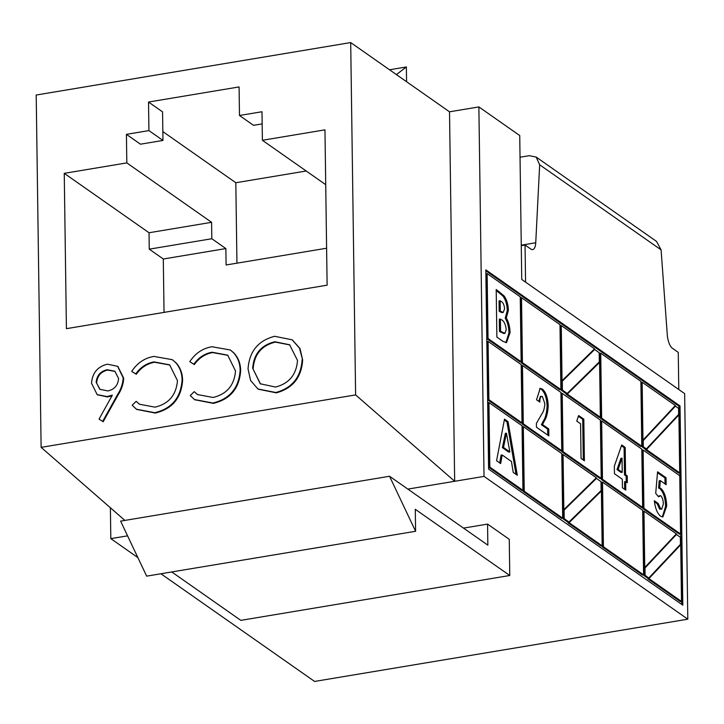 <?xml version="1.0" encoding="UTF-8"?>
<svg xmlns="http://www.w3.org/2000/svg" width="724" height="724" viewBox="0 0 724 724"><rect width="100%" height="100%" fill="white"/><g stroke="black" fill="none" stroke-linecap="round" stroke-linejoin="round"><path stroke-width="1.09" d="M687.8 619.183L484.03 476.392L454.672 481.288L449.514 111.813L478.872 106.917L519.732 135.551L521.742 279.455L684.651 393.621L687.8 619.183L314.578 681.438L160.927 573.761M137.886 557.616L110.817 538.638L110.383 507.759M643.962 511.171L644.749 567.516L676.343 533.869L643.962 511.171L642.867 511.352L643.645 567.697L644.749 567.516M642.161 382.245L642.966 440.129L675.347 405.503L642.161 382.245L641.066 382.426L641.871 440.319L642.966 440.129M561.263 325.556L562.041 380.724L594.531 348.859L561.263 325.556L560.168 325.737L560.937 380.905L562.041 380.724M563.064 454.482L563.833 509.651L596.332 477.786L563.064 454.482L561.969 454.663L562.738 509.832L563.833 509.651M680.56 533.995L679.745 475.704L643.111 450.029L643.917 508.311L680.56 533.995L679.465 534.176L642.822 508.501L643.917 508.311M660.695 495.678L658.541 496.8L655.709 493.379L657.573 471.813L666.053 477.75L666.152 484.691L660.315 480.609L659.7 487.967L660.849 488.383C664.478 491.831 666.424 497.759 666.686 506.139L662.885 516.927L660.659 516.266C657.374 513.615 655.256 508.429 654.315 500.718L658.134 503.397L660.75 508.927L661.664 509.198L663.347 504.058C663.247 500.175 662.36 497.379 660.695 495.678L657.998 496.148M601.671 420.988L602.486 479.279L642.641 507.415L641.826 449.133L601.671 420.988L600.576 421.169L601.391 479.46L641.545 507.605L642.641 507.415M614.341 466.156L621.708 444.979L625.192 447.423L625.572 474.645L627.237 475.813L627.337 482.754L625.672 481.587L625.789 490.13L622.441 487.786L622.323 479.243L614.45 473.722L614.341 466.156M562.213 393.34L563.028 451.622L601.21 478.383L600.395 420.092L562.213 393.34L561.118 393.521L561.933 451.812L600.115 478.564L601.21 478.383M576.756 421.087L578.648 415.54L583.816 419.16L584.395 460.799L581.055 458.464L580.576 423.757L576.756 421.087M522.475 365.484L523.289 423.775L561.752 450.735L560.937 392.444L522.475 365.484L521.37 365.665L522.185 423.956L560.657 450.916L561.752 450.735M542.348 396.444C540.629 396.019 539.796 397.91 539.878 402.11L536.529 399.775L540.204 388.399L542.43 389.105C545.842 392.127 547.769 397.603 548.195 405.503C547.923 412.354 546.647 417.495 544.367 420.943L542.493 424.563L548.756 428.952L548.855 435.893L536.439 427.196L536.394 423.404L541.724 414.155C543.471 411.938 544.511 408.454 544.864 403.693L542.348 396.444L540.43 396.39L538.792 401.349M488.935 402.535L489.84 467.125L522.945 490.329L522.049 425.739L488.935 402.535L487.84 402.716L488.745 467.306L521.85 490.51L522.945 490.329M496.574 460.726L504.501 419.16L508.049 421.649L517.307 475.252L513.226 472.392L511.434 461.478L502.166 454.98L500.646 463.577L496.574 460.726M487.134 273.609L488.048 338.533L521.153 361.738L520.248 296.813L487.134 273.609L486.039 273.79L486.944 338.714L520.058 361.919L521.153 361.738M502.854 341.294L496.872 337.094L496.202 289.51L503.967 295.79C506.637 299.302 508.112 304.143 508.384 310.334L506.302 317.954C508.664 322.026 509.913 326.94 510.049 332.687L506.483 342.624L502.854 341.294M164.04 312.379L163.298 259.002L225.87 248.567L226.096 264.984L326.605 248.223M327.121 285.184L324.958 129.849L262.387 140.293L261.988 111.74L239.481 115.487L239.083 86.934L148.529 102.039L148.927 130.592L126.419 134.347L126.818 162.9L64.246 173.335L66.418 328.669L327.121 285.184M325.719 184.674L262.387 140.293M149.253 249.165L211.824 238.73L211.598 222.313L149.026 232.748L149.253 249.165L163.298 259.002M149.026 232.748L64.246 173.335M117.858 366.471L123.713 378.245C123.352 384.046 121.505 389.548 118.175 394.752L103.161 421.748L99.052 419.078L112.347 395.177L107.025 396.58L97.152 394.589L91.541 383.267C92.301 372.987 97.586 366.634 107.387 364.19L117.605 366.29L123.198 377.892C122.845 383.693 120.998 389.195 117.668 394.399L102.645 421.386L99.052 419.078M111.985 395.82L107.532 396.942L97.405 394.761M36.2 95.025L41.123 447.36L355.611 394.906L350.697 42.562L36.2 95.025M292.406 339.99L300.017 348.552L302.65 360.027C301.492 377.448 292.722 388.39 276.324 392.861L258.16 389.15M230.594 350.181L233.852 352.923C238.35 357.701 240.612 363.701 240.649 370.923C239.264 388.553 230.16 399.367 213.345 403.368L194.756 399.738M194.222 391.666L197.48 394.535L213.046 397.476C226.82 394.173 234.314 385.34 235.508 370.969L227.698 355.158L212.096 352.226C204.684 353.538 198.593 357.538 193.842 364.217L189.76 361.701C195.353 353.258 202.765 348.271 211.987 346.742L230.341 350L233.345 352.561C237.834 357.348 240.106 363.348 240.133 370.561C238.748 388.2 229.653 399.014 212.838 403.015L194.503 399.558L190.231 395.557L194.222 391.666L197.724 394.707M227.951 355.339L212.603 352.579C205.191 353.9 199.109 357.891 194.349 364.57L189.76 361.701M172.538 359.864L175.805 362.606C180.294 367.385 182.557 373.385 182.593 380.607C181.208 398.236 172.113 409.051 155.298 413.051L136.709 409.422M136.175 401.349L139.424 404.218L154.999 407.15C168.773 403.856 176.258 395.023 177.461 380.652L169.651 364.842L154.04 361.909C146.628 363.222 140.547 367.222 135.786 373.892L131.705 371.385C137.307 362.941 144.719 357.955 153.94 356.425L172.285 359.683L175.289 362.244C179.787 367.032 182.05 373.032 182.086 380.245C180.701 397.874 171.597 408.698 154.782 412.698L136.456 409.241L132.175 405.241L136.175 401.349L139.678 404.39M169.905 365.023L154.556 362.262C147.144 363.584 141.053 367.575 136.302 374.254L131.705 371.385M355.611 394.906L454.672 481.288L407.847 489.098M127.578 535.841L110.817 538.638M487.56 524.095L487.849 545.163L389.548 476.265L415.594 531.28L415.286 509.298L509.768 575.499L509.262 539.308L487.56 524.095L463.514 528.104M449.514 111.813L350.697 42.562M124.89 520.411L41.123 447.36M211.598 222.313L126.818 162.9M211.824 238.73L225.87 248.567M306.207 171L235.825 182.738L236.947 263.174M235.825 182.738L162.846 131.596M148.927 130.592L162.963 140.438L140.465 144.194L126.419 134.347M162.963 140.438L162.565 111.885L148.529 102.039M262.16 123.895L253.527 125.333L239.481 115.487M488.6 469.089L682.822 605.192L680.035 405.956L485.822 269.853L488.6 469.089M478.872 106.917L484.03 476.392M406.571 81.722L406.363 66.961L389.521 69.775M406.363 66.961L396.417 74.608M171.751 571.951L240.83 620.359L509.768 575.499M389.548 476.265L120.609 521.126L146.655 576.141L415.594 531.28M302.134 359.674C300.985 377.086 292.206 388.037 275.817 392.508L257.898 388.969L250.604 380.507L248.042 368.95C249.273 351.511 258.133 340.624 274.613 336.289L292.152 339.809L299.501 348.19L302.65 360.027M275.509 387.05C289.057 383.548 296.387 374.679 297.519 360.462L289.6 344.751L274.876 341.755C261.21 345.077 253.807 353.891 252.667 368.19L260.251 383.774L275.509 387.05M275.817 392.508L276.324 392.861M252.667 368.19L260.504 383.955M289.853 344.932L275.392 342.108C261.726 345.438 254.323 354.253 253.174 368.552M274.876 341.755L275.392 342.108M212.838 403.015L213.345 403.368M240.133 370.561L240.649 370.923M233.345 352.561L233.852 352.923M193.842 364.217L194.349 364.57M212.096 352.226L212.603 352.579M154.782 412.698L155.298 413.051M182.086 380.245L182.593 380.607M175.289 362.244L175.805 362.606M135.786 373.892L136.302 374.254M154.04 361.909L154.556 362.262M107.912 390.933C114.455 389.467 118.012 385.304 118.582 378.462L114.845 371.258L107.215 369.72C100.618 371.204 96.925 375.367 96.147 382.209L99.849 389.322L107.912 390.933M102.645 421.386L103.161 421.748M123.198 377.892L123.713 378.245M107.025 396.58L107.532 396.942M96.147 382.209L100.102 389.494M115.098 371.439L107.731 370.073C101.125 371.566 97.441 375.729 96.663 382.562M107.215 369.72L107.731 370.073M681.709 604.413L678.94 406.146L485.831 270.821M678.94 406.146L680.035 405.956M648.541 578.024L647.826 578.793L680.406 601.626L681.501 601.436L680.714 544.756L679.899 544.891M646.098 448.971L645.383 449.74L678.614 473.034L679.709 472.844L678.895 414.879L678.089 415.015M566.992 393.476L566.195 394.254L599.255 417.422L600.359 417.241L599.59 362.407L598.703 362.552M523.325 426.626L522.23 426.816L523.126 491.406L561.598 518.366L562.693 518.176L561.788 453.586L523.325 426.626L524.23 491.225L562.693 518.176M521.524 297.709L520.429 297.89L521.334 362.815L559.797 389.765L560.892 389.584L559.987 324.66L521.524 297.709L522.429 362.634L560.892 389.584M602.531 482.13L601.427 482.32L602.332 546.91L642.487 575.046L643.582 574.865L642.686 510.275L602.531 482.13L603.427 546.729L643.582 574.865M600.73 353.203L599.626 353.393L600.54 418.318L640.695 446.455L641.79 446.274L640.885 381.349L600.73 353.203L601.635 418.137L641.79 446.274M567.996 522.846L569.091 522.665L602.151 545.833L601.056 546.014L567.996 522.846L568.783 522.067M643.111 450.029L642.007 450.21L642.822 508.501M488.085 341.393L486.99 341.574L487.804 399.865L520.909 423.06L522.004 422.879L521.189 364.588L488.085 341.393L488.899 399.675L522.004 422.879M563.625 509.687L563 510.302L563.118 518.864L567.906 522.212L569.001 522.031L601.128 490.528L601.001 481.632L596.422 478.419L564.096 510.112L564.213 518.683L569.001 522.031M561.824 380.761L561.2 381.376L561.326 390.272L566.105 393.621L567.2 393.44L599.327 361.937L599.201 352.706L594.621 349.493L562.295 381.186L562.421 390.091L567.2 393.44M642.686 440.174L642.134 440.771L642.215 446.961L645.283 449.106L646.378 448.925L678.641 414.418L678.551 408.309L675.438 406.128L643.229 440.59L643.31 446.78L646.378 448.925M644.469 567.562L643.908 568.159L644.016 575.553L647.727 578.159L648.822 577.969L680.451 544.294L680.352 537.235L676.442 534.493L645.003 567.969L645.111 575.372L648.822 577.969M488.745 467.306L489.84 467.125M645.383 449.74L646.478 449.559L679.709 472.844M486.944 338.714L488.048 338.533M647.826 578.793L648.921 578.603L681.501 601.436M487.804 399.865L488.899 399.675M566.195 394.254L567.299 394.073L600.359 417.241M600.504 491.144L601.391 490.999L602.151 545.833M600.54 418.318L601.635 418.137M602.332 546.91L603.427 546.729M521.334 362.815L522.429 362.634M523.126 491.406L524.23 491.225M522.185 423.956L523.289 423.775M561.933 451.812L563.028 451.622M601.391 479.46L602.486 479.279M569.091 522.665L601.391 490.999M567.299 394.073L599.59 362.407M648.921 578.603L680.714 544.756M646.478 449.559L678.895 414.879M496.221 290.469L502.872 295.971L503.967 295.79M502.872 295.971C505.542 299.483 507.008 304.333 507.289 310.515L508.384 310.334M507.289 310.515L505.207 318.135L506.302 317.954M505.207 318.135C507.569 322.216 508.809 327.121 508.945 332.868L510.049 332.687M508.945 332.868L505.895 342.651M500.402 319.031L499.307 319.212L499.469 331.411L503.804 333.538L504.899 333.348L506.221 329.682C505.542 324.153 503.904 320.822 501.316 319.673L500.402 319.031L500.574 331.23L504.899 333.348M500.148 300.722L499.044 300.913L499.189 311.284L502.094 312.668L503.189 312.478L504.583 308.804C504.203 304.922 503.126 302.514 501.343 301.564L500.148 300.722L500.293 311.094L503.189 312.478M499.189 311.284L500.293 311.094M499.469 331.411L500.574 331.23M504.347 420.001L506.945 421.83L508.049 421.649M506.945 421.83L516.022 474.356M499.696 462.917L501.062 455.161L502.166 454.98M506.447 433.169L505.352 433.35L502.393 447.64L508.773 452.102L509.868 451.921L506.447 433.169L503.497 447.45L509.868 451.921M502.393 447.64L503.497 447.45M539.651 388.571L542.43 389.105M541.335 389.286C544.747 392.317 546.665 397.784 547.1 405.693L548.195 405.503M547.1 405.693C546.828 412.535 545.552 417.685 543.271 421.124L541.398 424.744L542.493 424.563M541.398 424.744L547.661 429.133L548.756 428.952M547.661 429.133L547.742 435.115M578.386 416.309L582.72 419.341L583.816 419.16M582.72 419.341L583.291 460.021M621.436 445.74L624.097 447.604L625.192 447.423M624.097 447.604L624.477 474.826L625.572 474.645M624.477 474.826L626.142 476.003L627.237 475.813M626.142 476.003L626.224 481.976M624.676 489.352L624.568 481.768L625.672 481.587M622.034 458.129L620.93 458.31L617.011 469.595L621.129 472.482L622.233 472.301L622.034 458.129L618.106 469.414L622.233 472.301M617.011 469.595L618.106 469.414M657.492 472.709L664.958 477.94L666.053 477.75M664.958 477.94L665.039 483.913M659.7 487.967L658.605 488.157L659.22 480.79L660.315 480.609M658.605 488.157L660.849 488.383M659.754 488.564C663.374 492.021 665.32 497.94 665.582 506.32L666.686 506.139M665.582 506.32L662.324 516.954M654.442 501.759L657.039 503.578L658.134 503.397M657.039 503.578L659.645 509.108L660.75 508.927M659.645 509.108L661.664 509.198M563 510.302L564.096 510.112M563.118 518.864L564.213 518.683M595.535 478.564L596.422 478.419M561.2 381.376L562.295 381.186M561.326 390.272L562.421 390.091M593.734 349.638L594.621 349.493M642.134 440.771L643.229 440.59M642.215 446.961L643.31 446.78M674.632 406.264L675.438 406.128M643.908 568.159L645.003 567.969M644.016 575.553L645.111 575.372M675.628 534.638L676.442 534.493M520.031 157.226L529.235 155.687L536.176 157.081L656.523 241.418L661.093 249.88L539.661 164.782L536.176 157.081M521.271 245.653L525.054 245.02L525.57 282.134L678.777 389.503L678.261 352.38L672.487 348.344A12.109 4.769 -99.5 0 1 667.293 334.95L661.093 249.88M521.262 245.174L535.742 242.757L539.661 164.782M535.742 242.757A12.109 4.769 -99.5 0 1 532.656 249.581A12.109 4.769 -99.5 0 1 530.819 249.056L525.054 245.02M117.668 394.399L118.175 394.752M498.519 292.08L499.614 291.899M500.203 311.99L501.307 311.809M500.574 332.189L501.669 331.999M543.271 421.124L544.367 420.943M292.668 340.171L292.152 339.809M258.414 389.331L257.898 388.969M195.018 399.919L194.503 399.558M230.847 350.362L230.341 350M136.963 409.603L136.456 409.241M172.792 360.045L172.285 359.683M118.112 366.643L117.605 366.29M97.659 394.942L97.152 394.589"/></g></svg>
